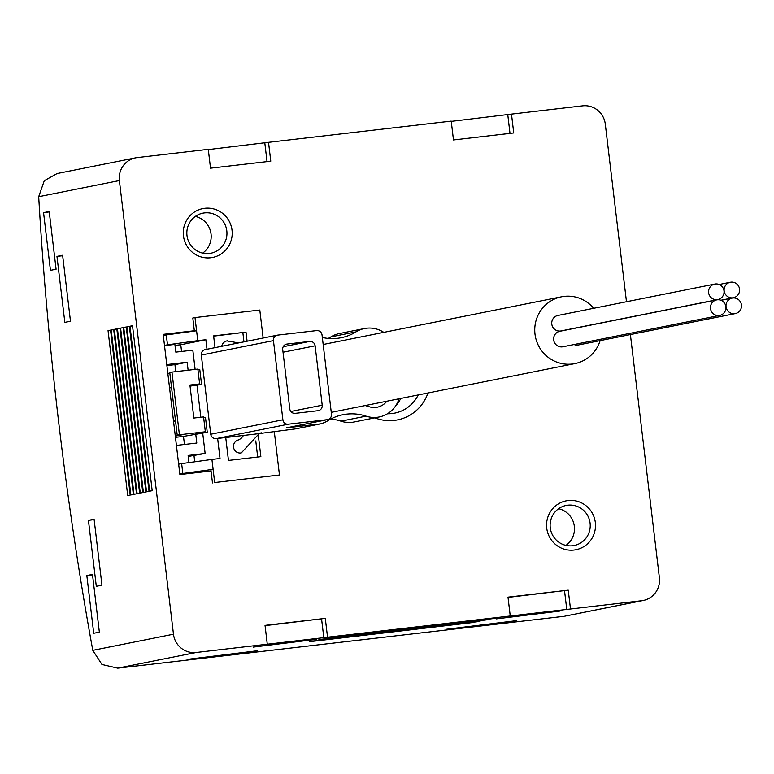 <?xml version="1.0" encoding="UTF-8"?>
<svg xmlns="http://www.w3.org/2000/svg" width="774" height="774" viewBox="0 0 774 774"><rect width="100%" height="100%" fill="white"/><g stroke="black" fill="none" stroke-linecap="round" stroke-linejoin="round"><path stroke-width="1.16" d="M202.711 433.101L205.139 453.467L188.256 456.457M374.858 417.834A41.535 40.761 78.7 0 0 427.945 392.998M135.547 157.848L57.112 173.54L44.273 180.71L38.7 196.702A747.674 143.48 -96.6 0 0 92.793 650.354L101.955 664.479L117.706 668.156L196.18 652.482A20.772 20.376 -101.3 0 1 173.473 634.206L119.38 180.565A20.772 20.376 -101.3 0 1 137.162 157.586L208.274 149.334L210.518 168.181L270.774 161.176L268.53 142.329L451.232 121.102L453.477 139.949L513.733 132.944L511.488 114.097L582.59 105.845A20.772 20.376 -101.3 0 1 605.297 124.111L626.476 301.734M196.18 652.482L267.282 644.22L265.037 625.373L325.293 618.368L327.537 637.215L641.607 600.73A20.772 20.376 -101.3 0 0 659.39 577.752L630.394 334.562M508.025 597.402L568.251 590.146L507.996 597.141L510.25 615.988M568.251 590.146L570.496 608.993M568.077 500.555A24.923 24.458 78.7 0 0 551.465 540.117A24.923 24.458 78.7 0 0 593.542 535.231A24.923 24.458 78.7 0 0 568.077 500.555M204.791 208.274A24.923 24.458 78.7 0 0 188.179 247.835A24.923 24.458 78.7 0 0 230.255 242.939A24.923 24.458 78.7 0 0 204.791 208.274M211.05 470.96L179.897 474.578L163.169 334.358L194.332 330.74M451.261 121.363L511.488 114.097M208.303 149.585L268.53 142.329M643.223 600.469L564.778 616.172L641.607 600.73M446.288 629.272L516.722 620.622L446.288 629.272M187.134 659.38L257.568 650.731L187.134 659.38M253.204 647.112L316.692 639.305L253.204 647.112M496.163 618.89L559.65 611.083L496.163 618.89M309.358 641.723L473.843 622.402L309.358 641.723M312.502 641.095L476.978 621.774L312.502 641.095M315.637 640.466L480.122 621.145L315.637 640.466M318.772 639.837L483.257 620.516L318.772 639.837M321.907 639.208L486.391 619.897L321.907 639.208M325.041 638.589L489.526 619.268L325.041 638.589M328.186 637.96L492.661 618.639L328.186 637.96M331.32 637.331L495.805 618.01L331.32 637.331M267.282 644.22L327.537 637.215M86.833 575.537L92.483 574.414L99.362 632.145L93.722 633.277L86.833 575.537L92.532 574.83M43.557 212.627L49.207 211.495L56.086 269.226L50.445 270.358L43.557 212.627L49.255 211.912M56.966 256.387L62.617 255.256L70.482 321.239L64.832 322.371L56.966 256.387L62.665 255.73M88.439 520.331L94.089 519.199L101.955 585.183L96.305 586.315L88.439 520.331L94.138 519.664M108.05 330.614L127.72 495.583L130.226 495.079L110.556 330.111L108.05 330.614L110.576 330.275M111.185 329.985L130.854 494.954L133.36 494.451L113.691 329.482L111.185 329.985L113.71 329.647M114.32 329.356L133.989 494.325L136.505 493.822L116.826 328.863L114.32 329.356L116.845 329.018M117.455 328.737L137.124 493.696L139.639 493.193L119.97 328.234L117.455 328.737L119.989 328.389M120.599 328.108L140.268 493.067L142.774 492.564L123.105 327.605L120.599 328.108L123.124 327.76M123.734 327.479L143.403 492.438L145.909 491.935L126.239 326.976L123.734 327.479L126.259 327.141M126.868 326.851L146.538 491.809L149.043 491.306L129.374 326.347L126.868 326.851L129.393 326.512M130.003 326.222L149.672 491.19L152.188 490.687L132.509 325.719L130.003 326.222L132.528 325.883M265.066 625.634L325.293 618.368M321.587 619.065L323.842 637.911M564.546 590.833L566.8 609.68M267.04 161.611L264.824 143.026M509.998 133.38L507.783 114.794M565.968 545.399A20.424 20.047 78.7 0 0 558.625 508.702M567.768 505.19A20.424 20.047 78.7 0 0 550.527 529.406A20.424 20.047 78.7 0 0 574.192 545.506A20.424 20.047 78.7 0 0 589.981 522.344A20.424 20.047 78.7 0 0 567.768 505.19M202.682 253.108A20.424 20.047 78.7 0 0 195.338 216.41M204.471 212.898A20.424 20.047 78.7 0 0 187.24 237.115A20.424 20.047 78.7 0 0 210.905 253.214A20.424 20.047 78.7 0 0 226.695 230.062A20.424 20.047 78.7 0 0 204.471 212.898M163.237 334.881L173.637 333.913M184.454 444.469L183.486 436.41L175.456 437.339M175.766 371.646L174.934 364.651L166.894 365.589M174.885 344.343L175.814 352.122L192.823 350.138L195.116 369.401M197.012 385.259L200.824 417.234M205.139 453.467L188.13 455.451L188.982 462.581M176.414 445.408L196.809 443.038L195.725 433.962M188.121 370.214L187.163 362.203L174.934 364.651M187.163 362.203L166.778 364.573M395.204 406.543A34.346 33.698 78.7 0 0 400.758 398.436M387.484 413.742A34.346 33.698 78.7 0 0 394.769 413.103A34.346 33.698 78.7 0 0 418.221 394.943M221.761 346.288A6.647 6.521 -101.3 0 1 227.411 340.821M259.522 433.227L241.304 452.916A6.647 6.521 -101.3 0 1 233.613 447.682A6.647 6.521 -101.3 0 1 238.702 439.884L241.198 438.345L243.549 435.443M263.131 338.006L259.803 310.035L195.009 317.563L197.767 340.657L205.865 339.718L206.997 349.238M217.639 438.452L220.029 458.489L211.931 459.437L214.679 482.531L279.472 475.004L214.679 482.531M274.267 431.35L279.472 475.004M215.017 347.632L213.614 335.887L246.006 332.123L247.1 341.218M258.381 435.888L260.867 456.67L228.465 460.433L225.737 437.513M169.816 373.058L167.832 373.455M175.311 436.139L183.709 434.466L177.227 435.22L179.423 434.775L171.954 372.091L197.863 369.082L199.634 383.923L189.92 385.055L193.858 418.047L203.572 416.915L205.342 431.766L195.928 433.653L207.268 432.327L183.486 436.41M175.524 420.901L173.54 421.298M169.574 388.064L171.528 387.377L169.758 372.526L171.954 372.091M205.342 431.766L179.423 434.775M199.634 383.923L190.23 385.81L201.569 384.494L199.798 369.643L197.96 369.856M177.227 435.22L171.528 387.377M203.668 417.699L205.497 417.486L207.268 432.327M201.569 384.494L190.046 386.12M175.011 345.407L180.768 344.74L181.571 351.444M194.003 455.702L194.729 461.797M180.768 344.74L205.865 339.718M211.931 459.437L181.648 463.587L182.828 473.485L213.102 469.334L210.915 469.77L212.482 482.966M195.009 317.563L192.813 318.008L194.371 331.069M196.586 330.759L166.304 334.919L167.484 344.817L197.767 340.657M174.895 344.42L164.504 345.552M179.849 474.22L190.24 473.088M164.494 345.417L167.484 344.817M166.304 334.919L163.314 335.519M181.648 463.587L178.649 464.187M182.828 473.485L179.829 474.085M173.511 421.056L175.456 420.369M213.643 336.148L246.006 332.123M242.872 332.752L243.955 341.847M255.778 440.948L257.694 457.047M600.121 340.618A34.066 33.427 -101.3 0 1 574.889 363.596A34.066 33.427 -101.3 0 1 572.238 364.022A34.066 33.427 -101.3 0 1 535.182 335.413A34.066 33.427 -101.3 0 1 561.518 296.8A34.066 33.427 -101.3 0 1 564.169 296.384A34.066 33.427 -101.3 0 1 593.648 308.304M717.866 299.548L561.034 330.924A7.895 7.74 -101.3 0 1 551.891 324.703A7.895 7.74 -101.3 0 1 557.938 315.444L714.77 284.068A7.895 7.74 -101.3 0 1 723.961 290.598A7.895 7.74 -101.3 0 1 717.866 299.548A7.895 7.74 -101.3 0 1 708.723 293.327A7.895 7.74 -101.3 0 1 714.77 284.068M735.3 313.576A7.895 7.74 -101.3 0 1 726.157 307.355A7.895 7.74 -101.3 0 1 732.814 298A7.895 7.74 -101.3 0 1 741.405 304.627A7.895 7.74 -101.3 0 1 735.3 313.576L578.468 344.952A7.895 7.74 -101.3 0 1 574.076 344.527M719.752 315.386L562.921 346.762A7.895 7.74 -101.3 0 1 553.778 340.541A7.895 7.74 -101.3 0 1 559.825 331.282L716.656 299.906A7.895 7.74 -101.3 0 1 725.848 306.436A7.895 7.74 -101.3 0 1 719.752 315.386A7.895 7.74 -101.3 0 1 710.609 309.165A7.895 7.74 -101.3 0 1 716.656 299.906M730.927 282.162A7.895 7.74 -101.3 0 1 739.509 288.789A7.895 7.74 -101.3 0 1 733.413 297.738A7.895 7.74 -101.3 0 1 724.271 291.517A7.895 7.74 -101.3 0 1 730.927 282.162M322.042 334.978L331.485 414.158A4.983 4.896 -101.3 0 1 327.209 419.672L288.334 424.191A4.983 4.896 -101.3 0 1 282.887 419.798L273.445 340.618A4.983 4.896 -101.3 0 1 277.721 335.103L316.595 330.595A4.983 4.896 -101.3 0 1 322.042 334.978M322.332 337.464A46.692 45.811 -101.3 0 0 341.179 337.716A46.692 45.811 -101.3 0 0 356.011 331.862A26.587 26.084 -101.3 0 1 364.448 328.534A26.587 26.084 -101.3 0 1 383.778 332.365M356.011 331.862L330.914 336.884A46.692 45.811 -101.3 0 1 328.273 338.402M330.914 336.884A26.587 26.084 -101.3 0 1 339.36 333.555L364.448 328.534M398.978 398.794A26.587 26.084 -101.3 0 1 379.212 416.963L354.115 421.985A26.587 26.084 -101.3 0 1 340.966 421.162A46.692 45.811 -101.3 0 0 330.779 419.034M379.212 416.963A26.587 26.084 -101.3 0 1 366.054 416.141L340.966 421.162M255.836 433.953A4.983 4.896 -101.3 0 1 255.072 434.108L295.465 428.883L320.562 423.862A29.741 29.189 -101.3 0 0 328.079 420.582A46.692 45.811 -101.3 0 1 342.959 414.709A46.692 45.811 -101.3 0 1 366.054 416.141M320.562 423.862L286.438 427.829A4.983 4.896 -101.3 0 0 287.202 427.674M255.072 434.108L216.198 438.626A4.983 4.896 -101.3 0 1 210.751 434.233L201.308 355.053A4.983 4.896 -101.3 0 1 205.574 349.538M386.845 401.222A16.612 16.302 -101.3 0 1 369.034 406.679A56.657 55.602 -101.3 0 0 365.193 405.557M282.723 349.577A4.983 4.896 -101.3 0 1 286.999 344.062L309.668 341.431A4.983 4.896 -101.3 0 1 315.124 345.814L322.207 405.199A4.983 4.896 -101.3 0 1 317.93 410.713L295.262 413.345A4.983 4.896 -101.3 0 1 289.805 408.962L282.723 349.577M117.938 668.136L563.366 616.385M38.7 196.702L119.38 180.565M92.793 650.354L173.473 634.206M327.209 419.672L286.438 427.829M288.334 424.191L216.198 438.626M282.887 419.798L210.751 434.233M273.445 340.618L201.308 355.053M309.668 341.431L283.226 346.723M286.999 344.062L286.225 344.217M315.124 345.814L283.042 352.228M322.207 405.199L290.84 411.478M117.706 668.156L563.54 616.365M226.898 340.908L238.653 342.911M331.262 412.339L574.889 363.596M323.174 344.488L561.518 296.8M730.317 282.258L719.162 284.493M733.413 297.738L720.855 300.254M732.204 298.096L721.049 300.331M327.605 419.614L286.825 427.77M261.535 432.83L255.459 434.04M277.334 335.171L205.187 349.606"/></g></svg>
